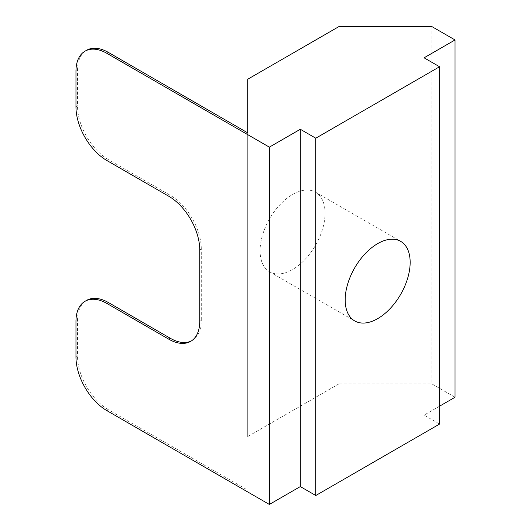 <?xml version="1.0" encoding="UTF-8"?>
<svg xmlns="http://www.w3.org/2000/svg" width="531" height="531" viewBox="0 0 531 531"><rect width="100%" height="100%" fill="white"/><g stroke="black" fill="none" stroke-linecap="round" stroke-linejoin="round"><path stroke-width="0.4" stroke-dasharray="2.65 1.99" d="M292.574 194.485A45.951 26.53 -60 0 1 315.553 192.209A45.951 26.53 -60 0 1 322.596 229.027A45.951 26.53 -60 0 1 292.574 269.522A45.951 26.53 -60 0 1 269.602 271.799A45.951 26.53 -60 0 1 262.56 234.974A45.951 26.53 -60 0 1 292.574 194.485M75.966 71.214L77.519 70.318L77.519 106.054L75.966 106.943M431.822 26.55L431.822 383.86L455.034 397.261M338.99 26.55L338.99 383.86L431.822 383.86M247.705 79.252L247.705 436.562L338.99 383.86M247.705 132.85L247.705 436.562M75.966 321.328L77.519 320.439L77.519 356.168L75.966 357.064M77.519 320.439A43.761 25.262 60 0 1 86.58 300.407M191.439 340.895A43.761 25.262 -120 0 0 192.229 340.471A43.761 25.262 -120 0 0 201.289 320.439L199.742 321.328M199.742 249.869L201.289 248.973L201.289 320.439M201.289 248.973A43.761 25.262 -120 0 0 170.345 195.375L168.798 196.271M106.91 160.541L108.463 159.645L170.345 195.375M108.463 159.645A43.761 25.262 60 0 1 77.519 106.054M77.519 70.318A43.761 25.262 60 0 1 86.58 50.286M106.91 410.655L108.463 409.766L247.705 490.159M108.463 409.766A43.761 25.262 60 0 1 77.519 356.168M439.562 406.188L424.09 415.123L439.562 424.057M424.09 415.123L424.09 57.813M315.553 192.209L400.646 241.339M269.602 271.799L354.695 320.923M190.682 341.36L192.229 340.471"/><path stroke-width="0.8" d="M377.674 318.646A45.951 26.53 120 0 0 407.689 278.158A45.951 26.53 120 0 0 400.646 241.339A45.951 26.53 120 0 0 377.674 243.616A45.951 26.53 120 0 0 347.652 284.105A45.951 26.53 120 0 0 354.695 320.923A45.951 26.53 120 0 0 377.674 318.646M439.562 406.188L455.034 397.261L455.034 39.951L424.09 57.813L439.562 66.747L439.562 424.057L315.786 495.516L300.314 486.582L269.37 504.45L269.37 147.14L106.91 53.346A43.761 25.262 -120 0 0 85.033 51.182A43.761 25.262 -120 0 0 75.966 71.214L75.966 106.943A43.761 25.262 -120 0 0 106.91 160.541L168.798 196.271A43.761 25.262 60 0 1 199.742 249.869L199.742 321.328A43.761 25.262 60 0 1 190.682 341.36A43.761 25.262 60 0 1 168.798 339.196L170.345 338.3L108.463 302.57L106.91 303.466L168.798 339.196M85.033 51.182L86.58 50.286A43.761 25.262 60 0 1 108.463 52.456L247.705 132.85L247.705 79.252L338.99 26.55L431.822 26.55L455.034 39.951M106.91 303.466A43.761 25.262 -120 0 0 85.033 301.296L86.58 300.407A43.761 25.262 60 0 1 108.463 302.57M170.345 338.3A43.761 25.262 -120 0 0 191.439 340.895M85.033 301.296A43.761 25.262 -120 0 0 75.966 321.328L75.966 357.064A43.761 25.262 -120 0 0 106.91 410.655L269.37 504.45M315.786 495.516L315.786 138.206L300.314 129.272L269.37 147.14M439.562 66.747L315.786 138.206M300.314 486.582L300.314 129.272M108.463 52.456L106.91 53.346"/></g></svg>
